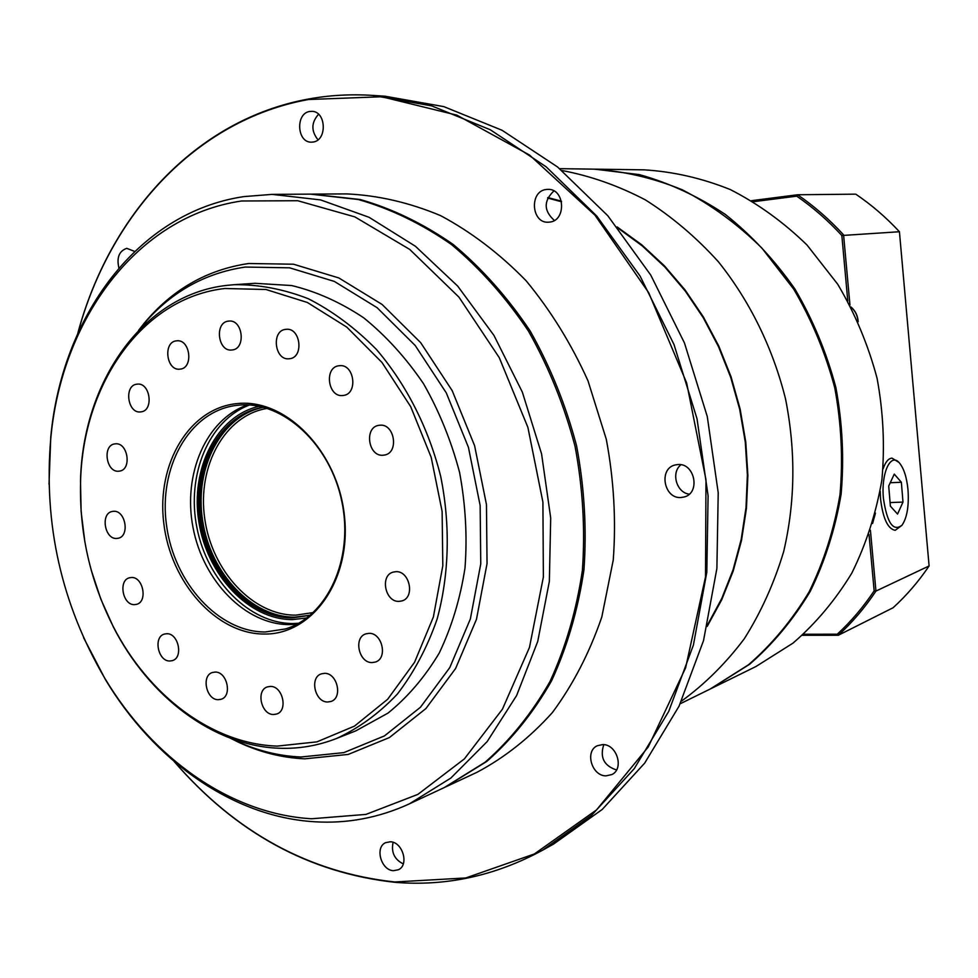 <?xml version="1.0" encoding="UTF-8"?>
<svg xmlns="http://www.w3.org/2000/svg" width="978" height="978" viewBox="0 0 978 978"><rect width="100%" height="100%" fill="white"/><g stroke="black" fill="none" stroke-linecap="round" stroke-linejoin="round"><path stroke-width="1.47" d="M883.464 498.694C887.144 523.181 893.354 531.995 902.058 525.162C907.107 517.631 909.088 505.797 907.987 489.66C906.716 477.105 903.806 468.144 899.295 462.802C890.555 452.227 880.848 473.56 883.464 498.694M901.875 525.382L895.188 530.32C887.828 528.951 882.963 518.536 880.567 499.073L880.176 491.152M897.547 514.073L890.371 506.139L888.709 486.017L894.271 474.122L901.361 482.252L902.987 502.081L897.547 514.073M883.11 468.817C885.445 461.971 888.391 458.413 891.985 458.12L898.916 462.411M902.987 502.081L890.078 502.57M901.361 482.252L890.237 482.741M264.378 634.037C216.138 634.233 170.441 582.375 163.742 522.875C156.382 463.425 189.72 407.325 238.033 403.511C286.224 398.755 337.691 451.396 344.378 515.443C351.787 579.465 312.679 634.783 264.378 634.037M239.365 405.1L234.903 405.601C188.705 412.3 158.338 467.887 166.529 525.357C174.121 582.888 218.595 632.191 265.282 631.984L285.234 628.988C327.251 616.69 353.889 559.355 341.921 501.922C330.417 444.391 283.143 401.004 239.365 405.1M310.356 615.186L294.94 617.142C251.725 617.558 210.331 573.084 202.568 520.32C194.292 467.606 221.224 415.638 263.522 407.288M267.324 408.388C224.928 415.039 197.079 465.993 204.708 518.45C211.823 570.944 252.862 615.59 295.808 615.138L313.327 612.558M306.86 617.949L292.654 619.575C248.974 619.954 207.104 575.247 198.876 521.934C190.16 468.682 216.676 415.748 259.182 406.298M263.4 407.264C220.637 414.77 192.972 466.714 200.979 519.807C208.461 572.961 250.038 617.986 293.522 617.57L310.258 615.272M249.463 405.014C208.73 420.222 186.187 475.174 196.969 527.973C207.373 580.846 249.476 623.793 293.094 623.524L298.632 623.267L293.094 623.524C249.476 623.793 207.373 580.846 196.969 527.973C186.187 475.174 208.73 420.222 249.463 405.014M277.177 746.104L316.945 741.862L354.476 726.116L387.679 699.246L414.562 662.277L433.388 616.959L442.814 565.7L442.117 511.421L431.2 457.349L410.723 406.701L381.982 362.471L346.811 327.141L307.349 302.471L265.955 289.5L224.891 288.498C142.079 297.825 82.69 384.036 80.575 481.897C79.304 532.741 90.147 580.859 113.106 626.25C148.314 695.334 211.933 743.989 277.177 746.104M84.878 541.995L81.113 511.531L80.502 481.09C82.641 382.19 142.666 294.965 226.468 285.417L234.292 284.684C258.864 284.427 283.522 289.097 308.253 298.706C332.557 311.102 355.259 327.997 376.347 349.378C406.261 384.244 428.67 428.327 440.736 476.592C450.54 525.357 449.195 574.795 437.117 619.123C427.227 647.485 413.975 672.473 397.337 694.111C379.109 713.378 358.84 728.17 336.53 738.488C318.033 745.713 298.962 748.965 279.317 748.243C213.29 746.055 148.962 696.837 113.375 626.996L100.868 599.245L91.211 570.101M379.855 425.222L378.816 425.344C363.914 427.239 368.193 456.885 383.119 455.222L384.476 455.051C399.244 452.924 394.684 423.388 379.855 425.222M395.821 571.69L393.315 572.081C379.721 575.198 385.039 602.301 399.061 601.372L401.86 600.932C415.308 597.582 409.733 570.59 395.821 571.69M368.938 633.353L366.016 633.83C353.192 637.24 358.743 663.206 372.166 662.571L375.369 662.045C388.07 658.438 382.264 632.546 368.938 633.353M324.5 673.341L321.469 673.83C309.268 677.265 314.855 702.448 327.716 701.996L331.004 701.458C343.082 697.84 337.276 672.73 324.5 673.341M270.356 686.422L267.483 686.874C255.698 690.138 261.163 714.906 273.571 714.515L276.676 714.013C288.351 710.603 282.691 685.871 270.356 686.422M215.123 672.082L212.581 672.461C201.016 675.419 206.236 700.138 218.338 699.686L221.089 699.27C232.568 696.165 227.153 671.483 215.123 672.082M166.676 633.732L164.573 634.025C153.008 636.605 157.947 661.605 169.891 660.994L172.201 660.663C183.681 657.95 178.571 632.986 166.676 633.732M339.427 365.711L339.06 365.748C323.95 366.994 327.703 397.459 342.716 395.515L343.376 395.442C358.364 393.963 354.342 363.571 339.427 365.711M285.918 329.341C271.016 330.222 274.476 360.858 289.219 358.755L289.451 358.73C304.244 357.716 300.649 327.129 285.967 329.341L285.918 329.341M228.62 321.114C214.268 322.019 217.727 352.104 231.92 349.99L232.006 349.977C246.273 349.158 242.947 319.085 228.791 321.102L228.62 321.114M176.602 340.845C162.776 341.64 166.223 371.127 179.891 369.146L180.074 369.134C193.827 368.241 190.258 338.767 176.639 340.845L176.602 340.845M137.238 384.146L136.981 384.171C123.778 385.149 127.433 413.657 140.514 411.921L140.979 411.872C154.096 410.736 150.27 382.239 137.238 384.146M115.428 443.829L114.768 443.902C102.177 445.234 106.125 472.643 118.68 471.213L119.548 471.103C132.067 469.623 127.935 442.239 115.428 443.829M113.497 511.298L112.372 511.445C100.269 513.181 104.548 539.575 116.737 538.45L118.057 538.279C130.074 536.396 125.624 510.027 113.497 511.298M131.345 577.521L129.732 577.741C117.983 579.893 122.592 605.468 134.573 604.624L136.382 604.38C148.045 602.081 143.265 576.531 131.345 577.521M336.53 738.488L355.833 730.847L387.973 713.121C407.789 697.082 424.868 677.057 439.22 653.072C451.64 627.142 460.235 598.793 465.002 567.998C467.386 536.372 465.565 504.489 459.562 472.35C451.2 440.736 439.171 411.151 423.462 383.608C405.943 357.838 386.017 335.906 363.682 317.801C340.43 302.288 316.42 291.53 291.64 285.539L255.001 283.302L234.292 284.684M230.588 738.292L234.964 740.419C256.346 750.468 278.314 756.006 300.869 757.009L343.804 752.632L384.44 735.921L420.491 707.216L449.77 667.619L470.357 618.976L480.76 563.878L480.149 505.504L468.438 447.337L446.31 392.924L415.185 345.478L377.092 307.679L334.39 281.444L289.635 267.825L245.307 267.055C203.986 273.119 169.451 292.935 141.712 326.493L138.668 330.295M230.441 738.231L238.07 742.021C259.696 752.204 281.921 757.803 304.745 758.83L348.217 754.429L389.378 737.571L425.907 708.561L455.589 668.524L476.469 619.318L487.044 563.585L486.457 504.526L474.599 445.687L452.191 390.638L420.674 342.655L382.08 304.439L338.84 277.948L293.522 264.219L248.644 263.51C206.823 269.683 171.883 289.757 143.815 323.706L138.558 330.405M310.222 615.296L292.459 617.888C248.767 618.304 207.03 572.839 199.781 519.391C191.981 466.005 220.233 414.097 263.351 407.251M247.581 404.916C206.089 419.122 182.58 474.232 193.045 527.643C203.106 581.128 245.527 624.869 289.549 624.6L296.97 624.172M409.44 803.83L444.269 787.571L485.1 762.229C510.223 740.187 531.849 713.292 549.978 681.556C565.651 647.46 576.458 610.382 582.399 570.333C585.296 529.294 582.839 487.949 575.052 446.335C564.245 405.381 548.731 366.994 528.511 331.151C505.968 297.52 480.308 268.669 451.53 244.573C421.542 223.681 390.466 208.669 358.327 199.524L310.564 194.133L272.128 194.377L320.601 199.915L369.024 217.275L415.393 246.248L457.68 286.077L493.914 335.344L522.338 392.08L541.567 453.865L550.7 517.937L549.355 581.384L537.741 641.434L516.616 695.541L487.154 741.605L450.858 778.048L409.44 803.83C378.914 817.816 347.3 823.794 314.61 821.764C232.385 816.85 153.79 760.322 105.404 679.539L83.558 637.619M680.187 703.781L710.285 688.977L748.476 664.795C771.935 644.416 792.143 620.101 809.124 591.861C823.843 561.751 834.136 529.318 840.004 494.587C843.109 459.098 841.361 423.511 834.76 387.814C825.408 352.74 811.728 319.843 793.708 289.121L761.789 247.96C737.436 223.999 710.92 204.598 682.265 189.793C652.901 177.837 623.206 170.954 593.169 169.133L559.636 168.668M549.599 222.104L548.426 222.202C531.286 223.559 529.11 191.101 546.274 189.487L547.888 189.377C564.954 188.448 566.592 220.783 549.599 222.104M553.903 190.93C543.511 200.967 543.67 210.808 554.367 220.441M681.055 497.509C663.866 499.086 658.341 468.548 675.162 464.966L677.827 464.55C694.808 462.765 700.761 493.01 684.221 496.983L681.055 497.509M680.957 464.758C670.761 472.521 676.495 492.826 689.282 494.147M118.913 267.996C116.492 257.617 119.108 251.065 126.749 248.339L134.646 251.419M313.107 142.03L311.236 142.165C296.86 142.519 295.393 113.265 309.733 111.48L311.921 111.345C326.261 111.272 327.361 140.502 313.107 142.03M318.559 114.279C311.212 122.507 311.016 131.015 317.984 139.805M605.981 775.86C591.69 776.019 584.563 751.141 597.338 745.725L602.803 744.576C616.947 744.221 624.38 768.916 611.812 774.576L605.981 775.86M603.793 744.649C599.673 757.314 603.915 765.762 616.507 769.979M393.511 870.689C381.09 870.444 374.586 847.241 385.662 842.657L390.32 841.777C402.655 841.85 409.366 864.992 398.425 869.735L393.511 870.689M393.095 842.339C391.017 852.241 394.415 859.43 403.278 863.904M542.558 850.224L553.475 844.124L602.179 809.491L644.673 763.133L679.025 706.226L703.537 640.566L716.886 568.475L718.219 492.765L707.277 416.542L684.466 342.985L650.798 275.16L607.827 215.759L557.521 166.945L502.081 130.282L443.829 106.626L384.965 96.211L372.496 95.392L431.677 105.881L490.296 129.756L546.103 166.773L596.763 216.052L640.064 276.053L674.013 344.562L697.033 418.841L708.096 495.834L706.801 572.277L693.414 645.04L668.781 711.287L634.245 768.659L591.531 815.359L542.558 850.224C495.381 875.787 446.249 886.496 395.124 882.339C309.219 872.914 235.576 832.657 174.218 761.569M174.487 761.801C235.722 832.547 309.146 872.608 394.757 881.973L465.76 877.963L534.343 853.977L596.531 809.918L648.243 746.972L685.602 667.876L705.505 576.934L705.982 479.782L686.629 382.863L648.695 292.703L595.003 215.221L529.526 155.05L456.86 115.147L381.701 96.749L308.412 99.524C195.319 119.952 109.487 215.637 77.91 333.107M77.763 333.437C109.267 215.588 195.27 119.487 308.693 98.986C329.439 95.208 350.711 94.01 372.496 95.392M311.469 194.133L360.1 199.5C392.227 208.632 423.266 223.632 453.23 244.5C481.983 268.547 507.619 297.373 530.137 330.955C550.333 366.75 565.834 405.088 576.617 445.98C584.404 487.545 586.849 528.817 583.952 569.819C578.01 609.807 567.203 646.837 551.543 680.896C533.426 712.595 511.824 739.454 486.714 761.483L445.088 787.192M312.373 194.121L346.567 193.901C377.985 195.307 409.305 202.532 440.516 215.588C471.139 231.957 499.636 253.644 526.03 280.662C550.638 310.393 571.299 343.791 588.01 380.87L606.299 439.293C613.866 479.795 616.189 520.039 613.255 560.015L601.8 617.008C589.551 652.729 573.108 684.551 552.472 712.461C529.856 737.644 504.672 757.608 476.897 772.339L445.907 786.813M49.01 484.281L50.77 437.044C61.7 316.689 137.666 212.299 243.877 196.602L272.128 194.377M311.542 818.769L365.955 814.405L417.875 794.393L464.354 758.916L502.435 709.184L529.465 647.436L543.377 577.02L542.912 502.117L527.9 427.398L499.257 357.63L458.951 297.141L409.745 249.439L354.88 216.896L297.74 200.722L241.566 200.991C136.712 216.334 61.59 319.415 50.77 438.437C43.423 524.098 61.431 604.049 104.805 678.28C152.654 758.158 230.356 813.989 311.542 818.769M707.534 624.881L721.764 598.463L733.072 569.819L741.214 539.367L746.018 507.558L747.388 474.917L745.273 441.97L739.674 409.244L730.688 377.276L718.475 346.591L703.243 317.691L685.26 291.028L664.844 267.006L642.35 245.967L618.169 228.204M561.555 201.774L547.619 198.045M707.167 626.446L721.654 599.905L733.182 571.079L741.507 540.394L746.446 508.34L747.889 475.406L745.786 442.154L740.15 409.134L731.079 376.872L718.72 345.931L703.292 316.811L685.077 289.965L664.404 265.82L641.641 244.72L617.167 226.957M561.421 201.187L547.851 197.568M561.837 170.49C590.333 175.844 618.182 185.649 645.382 199.891C671.8 216.59 696.128 237.202 718.341 261.713C749.71 300.869 772.852 347.972 785.53 398.902C795.872 451.139 795.248 502.056 783.659 551.653C774.099 583.328 760.97 612.375 744.27 638.793C725.81 663.328 704.857 684.123 681.409 701.189M711.507 688.378L755.97 666.507L792.999 643.133C815.738 623.512 835.346 600.162 851.814 573.108C866.092 544.269 876.117 513.267 881.863 480.1C884.943 446.237 883.354 412.3 877.07 378.278C868.158 344.855 855.041 313.51 837.73 284.256L807.033 245.038C783.574 222.189 757.999 203.705 730.321 189.573C701.935 178.167 673.182 171.59 644.062 169.842L594.526 169.145L639.355 174.61C669.27 182.959 697.925 196.236 725.346 214.439C751.532 235.307 774.71 260.16 794.882 288.987C812.889 319.672 826.557 352.52 835.884 387.557C842.486 423.217 844.222 458.755 841.117 494.196C835.261 528.89 824.967 561.286 810.261 591.36C793.305 619.575 773.109 643.854 749.674 664.221L710.896 688.671M593.842 169.145L594.526 169.145M870.42 530.272L875.946 591.079L929.1 565.944C918.55 581.555 906.557 595.48 893.11 607.741L838.317 635.26L802.412 635.297M751.63 200.661L797.596 194.756C814.161 206.126 829.478 219.5 843.574 234.867L849.955 305.038M929.1 565.944L899.43 231.737C886.068 217.348 871.508 204.818 855.762 194.157L797.596 194.756L796.74 196.162L753.402 201.712M899.43 231.737L841.838 235.515C827.999 220.466 812.962 207.348 796.74 196.162M874.149 590.859L875.946 591.079C864.931 607.607 852.388 622.338 838.317 635.26L837.266 634.209C851.031 621.507 863.33 607.057 874.149 590.859L869.014 534.404M803.574 634.257L837.266 634.209M847.792 301.065L841.838 235.515M872.62 523.316L875.347 513.572M858.012 321.42C857.584 315.649 855.273 310.906 851.08 307.19M234.964 740.419L238.07 742.021M141.712 326.493L143.815 323.706M113.106 626.25L113.375 626.996M80.575 481.897L80.502 481.09M875.469 513.083L872.559 523.499M850.994 307.019C855.42 310.833 857.816 315.747 858.171 321.75M104.805 678.28L105.404 679.539M50.77 438.437L50.77 437.044"/></g></svg>

